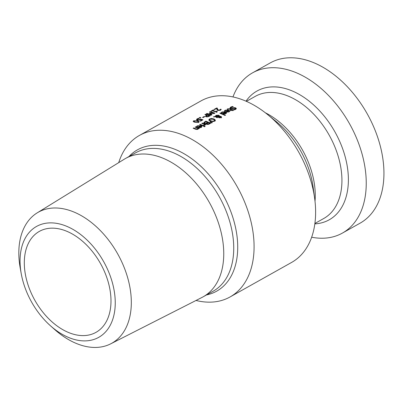 <?xml version="1.0" encoding="UTF-8"?>
<svg xmlns="http://www.w3.org/2000/svg" width="404" height="404" viewBox="0 0 404 404"><rect width="100%" height="100%" fill="white"/><g stroke="black" fill="none" stroke-linecap="round" stroke-linejoin="round"><path stroke-width="0.61" d="M196.758 119.943L197.268 119.624M198.783 119.872L200.455 119.023A92.602 60.181 60.7 0 1 202.965 119.821L200.591 121.155A92.602 60.181 -119.3 0 0 200.015 120.963L201.833 119.943A92.602 60.181 -119.3 0 0 200.536 119.528L198.864 120.23L197.243 120.139L196.455 119.609L197.046 118.887L198.455 118.322A92.602 60.181 60.7 0 1 199.142 118.503L197.268 119.468L198.783 119.872L198.803 120.24M200.455 119.023L200.485 119.569M201.833 119.943L201.864 120.437M198.455 118.322L198.475 118.69M228.134 110.337L225.745 110.398L225.068 111.206A92.602 60.181 -119.3 0 0 224.397 110.933L225.195 110.191L228.735 110.045L229.745 110.893L229.194 111.746L227.841 112.09L226.22 111.741A92.602 60.181 -119.3 0 0 225.881 111.6L228.134 110.337L228.159 110.787M229.073 111.004L228.608 110.534L226.891 111.499L227.816 111.716L228.714 111.499L229.073 111.004L229.618 111.408M224.73 111.403L225.24 111.019M227.816 111.716L227.836 112.09M229.078 111.06L229.118 111.787M226.891 111.499L226.917 111.979M230.022 108.757L230.775 107.913M235.512 108.61L236.163 108.964M233.33 109.535L235.072 109.105L235.194 108.247L230.623 108.57L229.977 107.929L230.664 107.121L232.467 106.469A92.602 60.181 60.7 0 1 233.285 106.797L231.27 107.318L231.123 108.191L234.562 107.646L235.729 107.883L236.31 108.474L235.673 109.348L234.067 109.918A92.602 60.181 -119.3 0 0 233.29 109.56L233.335 109.58M235.552 109.403L235.194 108.247M234.562 107.646L234.588 108.11M233.411 107.858L233.441 108.368M230.82 108.686L230.775 107.848L231.154 108.727M232.467 106.469L232.492 106.914M224.998 112.095L222.609 112.155L221.937 112.963A92.602 60.181 -119.3 0 0 221.261 112.691L222.064 111.948L225.599 111.802L226.614 112.655L226.058 113.504L224.71 113.847L223.089 113.499A92.602 60.181 -119.3 0 0 222.75 113.357L224.998 112.095L225.023 112.544M225.988 113.62L225.942 112.761L225.472 112.292L223.755 113.256L224.68 113.474L225.942 112.761L226.482 113.171M221.594 113.16L222.109 112.777M224.68 113.474L224.7 113.847M225.942 112.817L225.982 113.544M223.755 113.256L223.781 113.736M231.265 109.959A92.602 60.181 -119.3 0 0 229.512 109.206L228.725 108.959L227.679 109.439A92.602 60.181 -119.3 0 0 227.129 109.216L227.629 108.838L229.775 108.782A92.602 60.181 60.7 0 1 231.815 109.651L232.184 109.444A92.602 60.181 60.7 0 1 232.694 109.676L232.325 109.883A92.602 60.181 60.7 0 1 233.386 110.368L232.835 110.676A92.602 60.181 -119.3 0 0 231.78 110.191L230.77 110.752A92.602 60.181 -119.3 0 0 230.26 110.524L231.265 109.959L231.295 110.459M232.325 109.883L232.356 110.454M232.184 109.444L232.224 110.277M231.815 109.651L231.846 110.216M220.412 112.953A92.602 60.181 60.7 0 1 225.533 115.175L224.983 115.483A92.602 60.181 -119.3 0 0 219.862 113.261L220.412 112.953L220.438 113.489M220.867 117.145L221.579 117.761M218.786 116.014L219.433 116.539M215.448 116.706L215.918 116.231M218.564 117.135L218.867 116.806M219.049 116.65L219.428 117.367L220.645 117.367L220.513 116.736L219.049 116.65L219.049 117.766M220.665 117.741L220.513 116.736M215.958 117.019L215.913 116.185L218.862 116.296L218.822 115.978L218.301 115.584L216.322 115.66L216.014 117.14M218.822 115.978L218.907 117.125M218.423 117.317L218.539 116.7L216.327 116.766L217.69 117.402L217.12 117.721A92.602 60.181 -119.3 0 0 216.802 117.584L215.64 116.791L213.393 116.892L215.433 116.418L215.943 115.362L218.741 115.185L219.387 115.706L219.372 116.241L221.049 116.403L221.533 116.943L221.038 117.574L218.923 117.715L218.423 117.317L218.539 116.7L218.584 117.508M216.327 116.766L216.357 117.357M219.407 116.1L219.392 116.605M215.362 116.13L215.453 116.801M214.135 116.473L214.16 116.857M208.782 120.018L209.514 118.968L211.575 118.448L213.979 118.943L215.352 120.079L214.62 121.175L212.56 121.644L210.146 121.089L208.762 119.892M208.939 120.306L209.56 119.796L209.514 118.968M214.024 119.771L215.393 120.912M212.585 121.215L214.054 120.912L214.504 120.134L213.378 119.281L210.07 119.195L209.595 119.816L210.747 120.756L212.585 121.215L212.61 121.644M214.585 121.195L214.504 120.134M209.595 119.791L209.747 120.902M207.611 122.685A91.673 59.575 60.7 0 1 207.903 122.811M209.59 123.553A91.673 59.575 60.7 0 1 209.923 123.705M203.762 123.523L204.611 122.67M206.106 124.003L206.989 123.634L207.025 124.346M204.555 122.75L204.586 123.478M206.989 123.483L208.116 124.013L209.58 123.321A92.602 60.181 -119.3 0 0 208.146 122.675L206.989 123.483L207.025 124.387M209.58 123.321L209.61 123.877M208.116 124.013L208.141 124.462M204.545 122.584L204.949 123.048L206.06 123.175L207.6 122.437A92.602 60.181 -119.3 0 0 205.787 121.685L204.545 122.584L204.586 123.498M207.6 122.437L207.626 122.962M206.06 123.175L206.08 123.548M206.358 123.735L206.429 123.472A92.602 60.181 -119.3 0 0 206.404 123.462L204.374 123.397L203.717 122.695L205.813 121.144A92.602 60.181 60.7 0 1 210.711 123.26L208.227 124.447L206.873 124.281L206.429 123.472L206.454 123.983M205.813 121.144L205.843 121.705M210.287 121.776L212.322 122.584L211.676 122.947L209.893 121.998L210.287 121.776L210.307 122.215M203.858 125.851L203.313 126.159A92.602 60.181 -119.3 0 0 199.637 124.609L200.182 124.301A92.602 60.181 60.7 0 1 203.858 125.851M200.182 124.301L200.212 124.836M203.656 125.296L204.404 124.472A92.602 60.181 -119.3 0 0 201.793 123.397L202.343 123.089A92.602 60.181 60.7 0 1 206.02 124.639L205.469 124.947A92.602 60.181 -119.3 0 0 204.924 124.7L204.273 125.599A92.602 60.181 -119.3 0 0 203.631 125.311L203.661 125.321M202.343 123.089L202.374 123.624M204.419 124.745A91.673 59.575 60.7 0 1 204.904 124.957M196.869 127.033L197.384 126.649M201.263 127.487L201.217 126.634L200.748 126.164L199.031 127.129L199.955 127.341L201.217 126.634L201.758 127.038M199.031 127.129L199.056 127.603M201.217 126.684L201.258 127.412M199.955 127.341L199.975 127.715L198.364 127.366A92.602 60.181 -119.3 0 0 198.026 127.225L200.273 125.962L200.298 126.417M200.273 125.962L197.884 126.028L197.213 126.831A92.602 60.181 -119.3 0 0 196.536 126.563L197.339 125.816L200.874 125.669L201.652 126.139L201.803 126.977L199.985 127.715M204.505 126.109A92.602 60.181 60.7 0 1 205.151 126.412L204.53 126.76A92.602 60.181 -119.3 0 0 203.884 126.457L204.505 126.109L204.54 126.755M197.909 128.533A91.673 59.575 60.7 0 1 198.389 128.74M197.909 129.29L197.894 128.26A92.602 60.181 -119.3 0 0 195.147 127.124L195.698 126.816L195.728 127.351M195.698 126.816A92.602 60.181 60.7 0 1 199.374 128.366L198.824 128.674A92.602 60.181 -119.3 0 0 198.415 128.492L197.94 129.275L195.531 129.23A92.602 60.181 -119.3 0 0 193.142 128.25L193.693 127.942A92.602 60.181 60.7 0 1 195.788 128.795L197.495 128.927L197.894 128.26M193.693 127.942L193.723 128.477M216.67 107.964A92.602 60.181 60.7 0 1 217.362 108.141L217.483 109.05L218.362 110.055L219.917 109.898L220.559 109.161A92.602 60.181 60.7 0 1 221.256 109.388L220.438 110.11L217.806 110.398L217.059 109.969L216.69 108.413L214.564 109.605A92.602 60.181 -119.3 0 0 213.999 109.459L216.67 107.964L216.716 108.792A91.673 59.575 60.7 0 1 217.408 108.974L217.706 110.363M217.362 108.141L217.408 108.974M220.377 109.504L220.412 110.125M220.528 109.181L220.604 109.989A91.673 59.575 60.7 0 1 220.624 109.999M220.422 110.332L220.574 110.009M220.559 109.161L220.604 109.989M216.453 112.12L216.771 111.943M216.837 111.055A92.602 60.181 60.7 0 1 217.281 111.196L216.615 112.176A92.602 60.181 -119.3 0 0 212.231 110.858L211.464 111.292A92.602 60.181 -119.3 0 0 210.969 111.161L213.08 109.979A92.602 60.181 60.7 0 1 213.575 110.105L212.792 110.544A92.602 60.181 60.7 0 1 216.049 111.494L216.837 111.055L216.862 111.489M216.802 112.499L216.756 111.671L217.064 111.923M216.049 111.494L216.079 111.999M212.792 110.544L212.817 111.014M213.08 109.979L213.105 110.373M206.909 113.438A92.602 60.181 60.7 0 1 211.1 114.655L209.378 113.16L213.701 113.196A92.602 60.181 -119.3 0 0 209.509 111.979L210.05 111.676A92.602 60.181 60.7 0 1 214.913 113.12L214.125 113.559L210.333 113.312L211.999 114.751L211.201 115.201A92.602 60.181 -119.3 0 0 206.333 113.761L206.909 113.438L206.934 113.918M211.1 114.655L211.125 115.175M209.732 112.963L209.757 113.479M213.701 113.196L213.716 113.529M210.333 113.312L210.373 114.009M211.105 114.756L211.454 115.059M210.05 111.676L210.07 112.125M206.712 115.403A91.673 59.575 60.7 0 1 206.853 115.443L206.217 116.049L206.257 116.796M205.681 116.559L206.222 116.185M206.262 116.852L206.217 116.024L207.747 116.473L209.186 115.832A92.602 60.181 -119.3 0 0 207.242 115.226L206.848 115.448M209.186 115.832L209.211 116.317M205.454 114.256A92.602 60.181 60.7 0 1 210.322 115.695L207.792 116.837L206.116 116.751L205.414 116.211L206.691 115.064A92.602 60.181 -119.3 0 0 204.879 114.574L205.454 114.256L205.484 114.731M206.691 115.064L206.717 115.524M199.894 117.372A92.602 60.181 60.7 0 1 200.823 117.615L200.132 118.008A92.602 60.181 -119.3 0 0 199.202 117.761L199.894 117.372L199.929 117.953M204.767 116.665L203.126 117.584A92.602 60.181 -119.3 0 0 202.535 117.412L204.177 116.493A92.602 60.181 60.7 0 1 204.767 116.665M204.177 116.493L204.202 116.983M193.496 121.75L193.945 121.498M194.809 122.255L193.152 121.346L193.662 120.786L197.576 120.705L199.238 121.695L198.728 122.286L194.809 122.255M198.46 121.826L198.99 122.114M195.4 121.927L197.046 122.296L198.187 122.104L198.319 121.579L195.374 120.7L194.198 120.927L194.072 121.422L195.4 121.927M198.187 122.104L198.319 121.579M194.198 120.927L194.107 122.028M196.031 300.465A92.602 60.181 -119.3 0 0 230.048 296.96A92.602 60.181 -119.3 0 0 253.939 241.461A92.602 60.181 -119.3 0 0 211.57 153.874A92.602 60.181 -119.3 0 0 139.441 135.431A92.602 60.181 -119.3 0 0 118.715 162.635M230.048 296.96L291.587 262.443A92.602 60.181 -119.3 0 0 315.479 206.939A92.602 60.181 -119.3 0 0 314.655 198.374A92.602 60.181 -119.3 0 0 267.675 114.625A92.602 60.181 -119.3 0 0 200.98 100.914L139.441 135.431M50.51 325.826L54.823 329.649A75.124 48.823 -119.3 0 0 110.676 343.849A75.124 48.823 -119.3 0 0 131.204 298.213A75.124 48.823 -119.3 0 0 96.142 226.523A75.124 48.823 -119.3 0 0 37.198 212.858A75.124 48.823 -119.3 0 0 20.2 267.928L21.215 273.594A63.574 41.314 60.7 0 1 60.868 224.286A63.574 41.314 60.7 0 1 115.15 299.223A63.574 41.314 60.7 0 1 50.51 325.826A63.574 41.314 60.7 0 1 21.215 273.594M110.676 343.849L201.96 297.45A79.315 51.545 -119.3 0 0 203.172 296.804A79.315 51.545 -119.3 0 0 223.629 249.263A79.315 51.545 -119.3 0 0 187.345 174.245A79.315 51.545 -119.3 0 0 125.563 158.454A79.315 51.545 -119.3 0 0 124.376 159.146L37.198 212.858M110.898 297.667A57.878 37.612 -119.3 0 0 84.416 242.925A57.878 37.612 -119.3 0 0 39.334 231.401A57.878 37.612 -119.3 0 0 34.845 300.283A57.878 37.612 -119.3 0 0 95.965 332.361A57.878 37.612 -119.3 0 0 110.898 297.667M311.651 237.219A91.859 59.696 -119.3 0 0 342.405 233.083A91.859 59.696 -119.3 0 0 366.105 178.023A91.859 59.696 -119.3 0 0 324.074 91.142A91.859 59.696 -119.3 0 0 252.53 72.851A91.859 59.696 -119.3 0 0 232.962 96.94M342.405 233.083L360.105 223.154A91.859 59.696 -119.3 0 0 383.8 168.099A91.859 59.696 -119.3 0 0 341.774 81.214A91.859 59.696 -119.3 0 0 270.226 62.928L252.53 72.851M199.717 119.544L199.743 119.978M197.839 119.811L197.864 120.266M197.046 118.887L197.091 119.72M228.735 110.045L228.765 110.625M225.195 110.191L225.23 110.847M224.685 110.575L224.71 111.06M228.714 111.499L228.74 111.943M235.072 109.105L235.098 109.62M230.664 107.121L230.709 107.949M235.729 107.883L235.774 108.711M232.406 108.206L232.431 108.686M225.599 111.802L225.629 112.383M222.064 111.948L222.099 112.605M221.549 112.332L221.579 112.817M225.578 113.256L225.604 113.706M227.629 108.838L227.664 109.428M229.775 108.782L229.805 109.327M219.428 117.367L219.458 117.867M221.049 116.403L221.094 117.231M218.741 115.185L218.781 115.918M215.943 115.362L215.978 115.953M211.575 118.448L211.6 118.862M213.979 118.943L214.014 119.614M214.054 120.912L214.08 121.417M210.747 120.756L210.777 121.331M207.378 123.902L207.409 124.452M209.03 123.629L209.055 124.174M204.949 123.048L204.974 123.573M206.944 122.806L206.984 123.503M204.565 121.841L204.601 122.468M203.98 125.139L204 125.472M200.854 127.124L200.879 127.573M196.824 126.205L196.854 126.684M197.339 125.816L197.374 126.477M200.874 125.669L200.904 126.25M197.495 128.927L197.526 129.447M196.713 129.093L196.738 129.527M195.788 128.795L195.814 129.341M217.483 109.05L217.529 109.883M218.362 110.055L218.387 110.519M219.19 110.13L219.21 110.514M219.917 109.898L219.943 110.337M206.697 116.408L206.722 116.882M207.747 116.473L207.767 116.842M208.706 116.1L208.732 116.554M206.202 115.337L206.237 115.923M193.662 120.786L193.708 121.619M197.576 120.705L197.601 121.235M197.046 122.296L197.066 122.665M206.52 294.925A81.012 52.651 -119.3 0 0 237.592 242.607A81.012 52.651 -119.3 0 0 194.683 160.974A81.012 52.651 -119.3 0 0 128.911 156.57M125.563 158.454L135.542 152.853A79.315 51.545 60.7 0 1 197.324 168.645A79.315 51.545 60.7 0 1 233.613 243.668A79.315 51.545 60.7 0 1 213.15 291.208L203.172 296.804M315.014 201.298A70.013 45.5 -119.3 0 0 315.16 191.486A70.013 45.5 -119.3 0 0 265.372 112.797M267.675 114.625L276.7 121.988A71.71 46.601 60.7 0 1 313.08 186.84L314.655 198.374M246.384 101.343L255.257 96.369A70.013 45.5 60.7 0 1 309.792 110.307A70.013 45.5 60.7 0 1 341.824 176.528A70.013 45.5 60.7 0 1 323.761 218.493L314.888 223.468M314.832 223.877A73.821 47.975 -119.3 0 0 348.273 175.543A73.821 47.975 -119.3 0 0 306.424 99.066A73.821 47.975 -119.3 0 0 246.006 101.182M229.078 111.029L229.124 111.863M220.862 117.089L220.907 117.907M218.948 116.897L218.993 117.731M218.877 116.155L218.923 116.978M198.46 121.791L198.505 122.624M193.93 121.225L193.976 122.053"/></g></svg>
